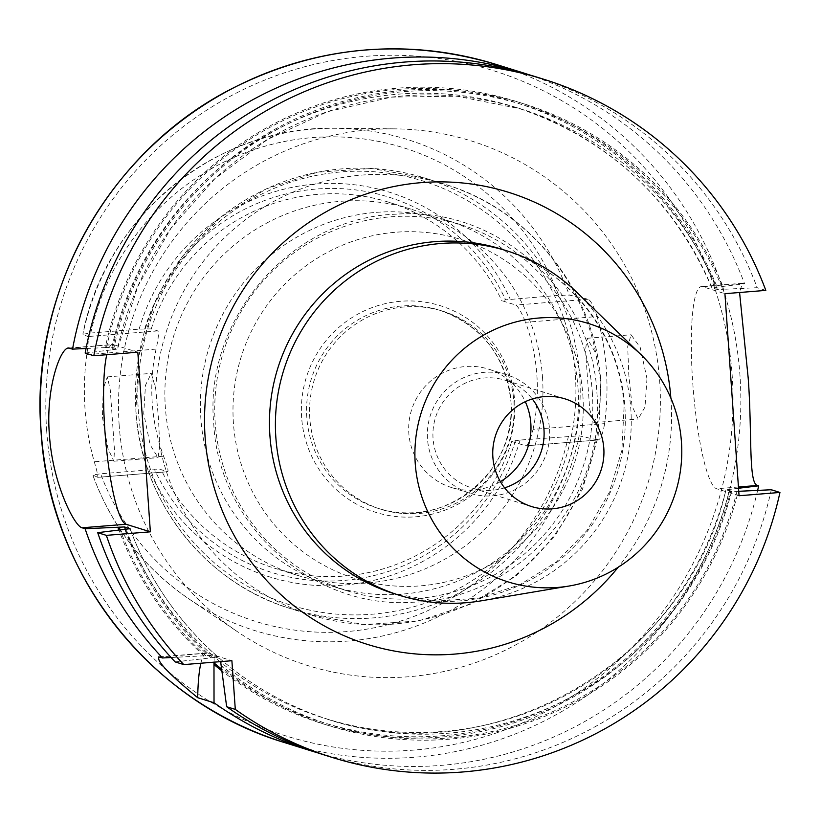 <?xml version="1.0" encoding="UTF-8"?>
<svg xmlns="http://www.w3.org/2000/svg" width="821" height="821" viewBox="0 0 821 821"><rect width="100%" height="100%" fill="white"/><g stroke="black" fill="none" stroke-linecap="round" stroke-linejoin="round"><path stroke-width="0.62" stroke-dasharray="4.11 3.08" d="M500.389 481.64A62.016 61.072 -72.7 0 1 451.376 487.479A62.016 61.072 -72.7 0 1 408.817 433.17A62.016 61.072 -72.7 0 1 488.269 369.05A62.016 61.072 -72.7 0 1 525.286 401.685M549.526 429.178A62.016 61.072 -72.7 0 1 470.074 493.298A62.016 61.072 -72.7 0 1 427.505 438.999A62.016 61.072 -72.7 0 1 506.957 374.869A62.016 61.072 -72.7 0 1 549.526 429.178M504.587 487.848A56.382 55.52 -72.7 0 1 471.747 487.92A56.382 55.52 -72.7 0 1 433.057 438.547A56.382 55.52 -72.7 0 1 505.284 380.256A56.382 55.52 -72.7 0 1 532.275 398.965M159.705 445.854L158.073 457.666L150.202 444.9L143.747 413.651L145.461 385.306L151.29 373.37L155.713 388.733L158.463 417.961L159.705 445.854A225.529 222.101 -72.7 0 0 310.687 614.908L290.737 608.689A225.529 222.101 -72.7 0 1 135.958 411.218A225.529 222.101 -72.7 0 1 424.878 178.054A225.529 222.101 -72.7 0 1 579.657 375.515A225.529 222.101 -72.7 0 1 290.737 608.689C205.322 583.31 140.996 501.231 135.865 411.157L138.626 356.519L154.307 304.047L181.985 256.85L220.028 217.698L266.209 188.902L317.789 172.164L371.749 168.469L424.878 178.054L444.828 184.263A225.529 222.101 -72.7 0 1 595.81 353.317L587.148 338.293L585.496 349.89L589.724 409.515L593.932 422.589L599.802 410.438L600.777 382.37L595.81 353.317M102.409 416.976L107.869 448.317L113.862 461.228L114.468 449.734L110.291 390.057L107.346 376.901L103.261 388.713L102.409 416.976M646.979 378.655L644.998 407.042L638.143 419.038L632.057 406.108L628.783 374.622L627.696 346.503L631.082 334.763L640.216 347.437L646.979 378.655M106.781 354.703A90.207 14.562 85.4 0 1 112.549 344.522A90.207 14.562 85.4 0 1 113.503 344.635L137.815 352.209M86.79 354.672A260.062 256.111 107.3 0 0 85.004 408.663A260.062 256.111 107.3 0 0 94.282 461.771C97.186 471.675 98.304 476.868 97.617 477.329L167.833 471.716L97.73 477.36L92.794 474.979L100.603 473.799L148.96 469.91L161.121 469.663L167.669 471.695C168.685 471.141 167.32 465.969 163.574 456.189A191.693 188.779 -72.7 0 1 152.254 403.255A191.693 188.779 -72.7 0 1 156.082 349.099C158.422 338.745 158.997 332.69 157.827 330.925L151.28 328.893L139.118 329.139L90.762 333.028L82.942 334.209L87.775 336.559C88.617 338.242 88.288 344.276 86.79 354.672L156.082 349.099M119.158 424.97A274.748 270.581 -72.7 0 1 394.378 128.846A274.748 270.581 -72.7 0 1 659.704 381.478A274.748 270.581 -72.7 0 1 524.886 639.662A274.748 270.581 -72.7 0 1 237.69 631.872A274.748 270.581 -72.7 0 1 119.158 424.97M533.045 429.393A191.693 188.779 107.3 0 0 536.872 375.238A191.693 188.779 107.3 0 0 525.553 322.304L597.124 316.547A262.32 258.338 -72.7 0 1 606.35 369.645A262.32 258.338 -72.7 0 1 604.615 423.636L533.045 429.393C530.438 439.666 527.985 445.146 525.697 445.824L598.057 439.994L579.113 435.848L520.104 440.046L511.678 441.452A191.693 188.779 -72.7 0 1 274.471 568.194A191.693 188.779 -72.7 0 1 161.121 469.663M597.124 316.547C593.932 306.541 590.956 300.763 588.205 299.224L569.271 295.078L558.619 295.375L505.592 299.829L501.836 300.681L515.855 305.053C518.297 306.685 521.53 312.442 525.553 322.304M511.678 441.452L525.892 445.844L598.057 439.994C600.644 439.399 602.83 433.94 604.615 423.636M542.486 376.983A191.693 188.779 -72.7 0 1 296.915 575.182A191.693 188.779 -72.7 0 1 165.349 407.339A191.693 188.779 -72.7 0 1 410.931 209.139A191.693 188.779 -72.7 0 1 542.486 376.983M578.005 388.046A191.693 188.779 -72.7 0 1 332.423 586.245A191.693 188.779 -72.7 0 1 200.858 418.392A191.693 188.779 -72.7 0 1 446.439 220.202A191.693 188.779 -72.7 0 1 578.005 388.046M592.341 392.52A191.693 188.779 -72.7 0 1 346.76 590.71A191.693 188.779 -72.7 0 1 215.205 422.866A191.693 188.779 -72.7 0 1 460.786 224.667A191.693 188.779 -72.7 0 1 592.341 392.52M513.915 402.003A103.744 102.163 -72.7 0 1 381.016 509.256A103.744 102.163 -72.7 0 1 309.815 418.423A103.744 102.163 -72.7 0 1 442.724 311.159A103.744 102.163 -72.7 0 1 513.915 402.003M577.05 292.563A180.415 177.675 -72.7 0 1 630.805 408.848A180.415 177.675 -72.7 0 1 481.024 600.859M528.703 74.639A355.195 349.808 -72.7 0 1 744.555 283.758L742.369 283.266L739.577 292.502M175.15 661.911L218.099 657.057L212.577 655.343L171.076 657.518M210.915 657.929A325.855 320.908 -72.7 0 1 124.854 529.391M203.906 655.743A325.855 320.908 -72.7 0 1 118.912 530.109M130.067 528.714C148.837 579.01 178.188 621.795 218.129 657.077L218.099 657.057A320.087 315.223 -72.7 0 1 130.036 528.755M738.531 488.259L726.021 489.85L731.532 491.563L738.253 491.317A325.855 320.908 -72.7 0 1 221.116 666.796M85.168 353.061L112.292 349.777A325.855 320.908 -72.7 0 1 398.103 90.915A325.855 320.908 -72.7 0 1 724.122 289.259L717.4 289.505L711.828 287.75C672.881 198.077 607.437 137.907 515.516 107.243A320.087 315.223 -72.7 0 1 711.889 287.781L744.555 283.758M112.292 349.777L117.454 349.069L111.933 347.345L105.283 347.591A325.855 320.908 -72.7 0 1 391.094 88.74A325.855 320.908 -72.7 0 1 717.113 287.073M771.309 489.757A355.195 349.808 -72.7 0 1 323.761 754.797M535.035 76.548A355.195 349.808 -72.7 0 1 757.178 287.699L724.122 289.259M765.819 290.388L757.178 287.699M757.639 490.404A355.195 349.808 -72.7 0 1 317.47 752.775M731.244 489.131A325.855 320.908 -72.7 0 1 221.649 670.706M105.283 347.591L86.041 348.494M731.532 491.563A320.087 315.223 -72.7 0 1 330.647 720.171L325.137 718.457C490.435 775.137 687.044 663.05 725.959 489.798L726.021 489.85A320.087 315.223 -72.7 0 1 325.137 718.457A320.087 315.223 -72.7 0 1 220.716 662.229M213.983 662.886L214.291 656.831L219.864 658.575L220.633 661.634M111.933 347.345A320.087 315.223 -72.7 0 1 515.516 107.243L521.037 108.957L456.928 96.201L391.484 97.124L327.507 111.707L267.769 139.313L214.825 178.762L170.942 228.361L138.041 285.965L117.454 349.069A320.087 315.223 -72.7 0 1 521.037 108.957A320.087 315.223 -72.7 0 1 717.4 289.505M151.28 328.893A191.693 188.779 -72.7 0 1 388.487 202.151A191.693 188.779 -72.7 0 1 501.836 300.681M394.378 128.846L335.656 128.281C217.442 124.895 105.119 216.426 82.89 334.147L82.942 334.209A257.106 253.196 -72.7 0 1 335.656 128.281A257.106 253.196 -72.7 0 1 569.271 295.078M579.113 435.848A257.106 253.196 -72.7 0 1 189.035 598.991C143.942 567.999 111.841 526.651 92.732 474.938L92.794 474.979A257.106 253.196 -72.7 0 0 189.035 598.991L237.69 631.872M739.054 495.74L716.62 488.752A101.486 16.389 85.4 0 1 692.965 385.757A101.486 16.389 85.4 0 1 701.411 286.56A101.486 16.389 85.4 0 1 702.489 286.693L724.922 293.682M200.868 663.224A90.207 14.562 85.4 0 1 206.635 653.044A90.207 14.562 85.4 0 1 207.59 653.157L231.891 660.731M670.87 398.123A236.797 233.205 -72.7 0 1 670.983 399.622A236.797 233.205 -72.7 0 1 618.192 567.239M393.731 593.532A180.415 177.675 107.3 0 0 624.863 406.99A180.415 177.675 107.3 0 0 501.046 249.02C568.676 269.103 619.927 334.27 624.083 406.467L621.877 450.308L609.305 492.436L587.128 530.335L556.679 561.728L519.826 584.778L478.746 598.16L435.889 601.116L393.731 593.532M69.498 348.186L113.503 344.635M496.192 64.449A355.195 349.808 -72.7 0 1 739.967 375.454A355.195 349.808 -72.7 0 1 284.918 742.697M46.674 430.799A348.432 343.137 -72.7 0 1 365.181 56.351A348.432 343.137 -72.7 0 1 732.188 375.638A348.432 343.137 -72.7 0 1 413.692 750.096A348.432 343.137 -72.7 0 1 46.674 430.799M575.357 375.484A222.142 218.766 -72.7 0 1 372.303 614.211A222.142 218.766 -72.7 0 1 138.318 410.654A222.142 218.766 -72.7 0 1 341.372 171.917A222.142 218.766 -72.7 0 1 575.357 375.484M599.802 410.438A225.529 222.101 -72.7 0 1 310.687 614.908L364.155 624.576L418.412 620.963L470.228 604.287L516.542 575.562L554.668 536.524L582.387 489.46L598.088 437.131L600.859 382.586C595.748 292.471 530.992 209.868 444.828 184.263A225.529 222.101 -72.7 0 0 155.713 388.733M582.838 394.993A177.603 174.904 -72.7 0 1 420.496 585.855A177.603 174.904 -72.7 0 1 233.421 423.102A177.603 174.904 -72.7 0 1 395.763 232.24A177.603 174.904 -72.7 0 1 582.838 394.993M301.646 417.612A108.249 106.607 -72.7 0 1 400.597 301.276A108.249 106.607 -72.7 0 1 514.613 400.474A108.249 106.607 -72.7 0 1 415.662 516.809A108.249 106.607 -72.7 0 1 301.646 417.612M306.828 417.489A103.744 102.163 -72.7 0 1 439.728 310.235A103.744 102.163 -72.7 0 1 510.929 401.069A103.744 102.163 -72.7 0 1 378.019 508.322A103.744 102.163 -72.7 0 1 306.828 417.489M212.629 657.795A324.603 319.667 -72.7 0 1 126.136 529.288M205.619 655.61A324.603 319.667 -72.7 0 1 120.184 529.956M212.577 655.343A320.087 315.223 -72.7 0 1 125.387 529.34M736.96 491.42A324.603 319.667 -72.7 0 1 220.993 665.061M113.575 349.674A324.603 319.667 -72.7 0 1 398.195 92.168A324.603 319.667 -72.7 0 1 722.829 289.361M729.941 489.244A324.603 319.667 -72.7 0 1 221.403 668.92M106.566 347.488A324.603 319.667 -72.7 0 1 391.176 89.982A324.603 319.667 -72.7 0 1 715.82 287.176M220.049 661.685A320.087 315.223 -72.7 0 1 214.291 656.831M219.864 658.575C252.611 686.736 289.536 707.271 330.647 720.171A320.087 315.223 -72.7 0 1 219.802 658.545M144.722 328.872A196.578 193.592 -72.7 0 1 316.393 189.035A196.578 193.592 -72.7 0 1 505.592 299.829M139.118 329.139A201.463 198.405 -72.7 0 1 315.582 184.027A201.463 198.405 -72.7 0 1 510.262 299.275M90.762 333.028A248.096 244.319 -72.7 0 1 312.339 137.61A248.096 244.319 -72.7 0 1 558.619 295.375M515.434 440.6A196.578 193.592 -72.7 0 1 343.763 580.437A196.578 193.592 -72.7 0 1 154.564 469.643M520.104 440.046A201.463 198.405 -72.7 0 1 343.63 585.147A201.463 198.405 -72.7 0 1 148.96 469.91M568.46 436.146A248.096 244.319 -72.7 0 1 346.883 631.575A248.096 244.319 -72.7 0 1 100.603 473.799M163.574 456.189L94.282 461.771M157.827 330.925L87.775 336.559M588.205 299.224L515.855 305.053M738.438 486.997L716.62 488.752M743.385 283.399L702.489 286.693M159.49 657.026L207.59 653.157M470.074 493.298L451.376 487.479M531.577 506.547L471.747 487.92M113.862 461.228L158.073 457.666M593.932 422.599L638.143 419.038M68.502 348.073L112.549 344.522M296.915 575.182L274.471 568.194M346.76 590.71L332.423 586.245M213.747 423.41C218.335 524.855 312.647 609.603 412.994 602.224C517.897 599.977 607.099 498.337 596.898 392.931C592.321 291.075 497.228 206.153 396.512 214.178C292.04 217.062 203.608 318.425 213.747 423.41M381.016 509.256L378.019 508.322C443.319 531.68 518.585 470.946 510.867 401.028C505.572 355.862 481.855 325.598 439.728 310.235L442.724 311.159M460.786 224.667L446.439 220.202M410.931 209.139L388.487 202.151M742.379 283.266L701.411 286.56M158.689 656.903L206.635 653.044M587.148 338.293L631.082 334.763M107.346 376.901L151.29 373.37M565.105 398.893L505.284 380.256M506.957 374.869L488.269 369.05"/><path stroke-width="1.23" d="M525.286 401.685A62.016 61.072 -72.7 0 1 530.828 423.359A62.016 61.072 -72.7 0 1 500.389 481.64M532.275 398.965A56.382 55.52 -72.7 0 1 543.974 429.619A56.382 55.52 -72.7 0 1 504.587 487.848M603.804 448.256A56.382 55.52 -72.7 0 1 531.577 506.547A56.382 55.52 -72.7 0 1 492.877 457.184A56.382 55.52 -72.7 0 1 565.105 398.893A56.382 55.52 -72.7 0 1 603.804 448.256M220.633 661.634L226.658 706.717L235.299 709.406L231.891 660.731L183.791 664.6A355.195 349.808 -72.7 0 1 106.361 535.364L150.366 531.823L126.065 524.25A90.207 14.562 85.4 0 1 104.831 429.783A90.207 14.562 85.4 0 1 106.781 354.703M86.041 348.494L72.535 349.13L68.502 348.073M69.498 348.186C61.667 344.574 45.442 386.075 49.373 434.247C52.205 482.471 74.342 526.261 82.059 527.79L85.097 528.734L124.494 526.959L130.067 528.714M415.231 463.434A135.311 133.259 -72.7 0 1 491.964 330.74A135.311 133.259 -72.7 0 1 641.139 354.805A135.311 133.259 -72.7 0 1 681.451 442.006A135.311 133.259 -72.7 0 1 569.117 586.02A135.311 133.259 -72.7 0 1 415.231 463.434M569.117 586.02L481.024 600.859A180.415 177.675 -72.7 0 1 399.663 595.379A180.415 177.675 -72.7 0 1 275.846 437.408A180.415 177.675 -72.7 0 1 506.978 250.867A180.415 177.675 -72.7 0 1 577.05 292.563L641.139 354.805M739.577 292.502L748.188 378.019C752.303 432.277 748.208 483.733 757.516 485.468L758.676 485.827A355.195 349.808 -72.7 0 1 757.639 490.404M72.535 349.13A355.195 349.808 -72.7 0 1 522.402 72.607A355.195 349.808 -72.7 0 1 528.703 74.639M130.036 528.755A320.087 315.223 -72.7 0 1 130.016 528.683L97.72 532.675L106.361 535.364M183.791 664.6L175.15 661.911A355.195 349.808 -72.7 0 1 97.72 532.675M171.076 657.518L162.527 657.97A355.195 349.808 -72.7 0 1 85.097 528.734M118.912 530.109A325.855 320.908 -72.7 0 1 117.844 527.205M738.253 491.317L771.309 489.757L779.95 492.456A355.195 349.808 -72.7 0 1 332.402 757.496A355.195 349.808 -72.7 0 1 235.299 709.406M332.402 757.496L323.761 754.797A355.195 349.808 -72.7 0 1 226.658 706.717M150.366 531.823L137.815 352.209L93.81 355.75L85.168 353.061A355.195 349.808 -72.7 0 1 535.035 76.548L543.676 79.237A355.195 349.808 -72.7 0 1 765.819 290.388L724.922 293.682L739.054 495.74L779.95 492.456M93.81 355.75A355.195 349.808 -72.7 0 1 543.676 79.237M317.47 752.775A355.195 349.808 -72.7 0 1 311.128 750.866A355.195 349.808 -72.7 0 1 214.024 702.776L213.983 662.886A324.603 319.667 -72.7 0 0 221.403 668.92M162.527 657.97L159.49 657.026C155.251 659.653 167.987 673.21 197.697 697.696L214.024 702.776M159.49 657.026L158.689 656.903M758.676 485.827L738.531 488.259M221.649 670.706A325.855 320.908 -72.7 0 1 214.107 664.61M197.697 697.696A90.207 14.562 85.4 0 1 200.868 663.224M618.192 567.239A236.797 233.205 -72.7 0 1 366.915 644.228A236.797 233.205 -72.7 0 1 205.096 437.111A236.797 233.205 -72.7 0 1 420.814 182.683A236.797 233.205 -72.7 0 1 670.87 398.123M506.978 250.867L501.046 249.02A180.415 177.675 107.3 0 0 269.904 435.561A180.415 177.675 107.3 0 0 393.731 593.532L399.663 595.379M41.142 431.692A355.195 349.808 -72.7 0 1 496.192 64.449C406.056 37.756 318.61 45.494 233.862 87.652C109.203 149.874 29.556 291.989 41.05 431.62C49.147 573.489 150.448 702.745 284.918 742.697A355.195 349.808 -72.7 0 1 41.142 431.692M120.184 529.956A324.603 319.667 -72.7 0 1 119.127 527.103M125.387 529.34A320.087 315.223 -72.7 0 1 124.494 526.959M220.716 662.229A320.087 315.223 -72.7 0 1 220.049 661.685M82.059 527.79L126.065 524.25M757.516 485.468L738.438 486.997M522.402 72.607L496.192 64.449M311.128 750.866L284.918 742.697"/></g></svg>

